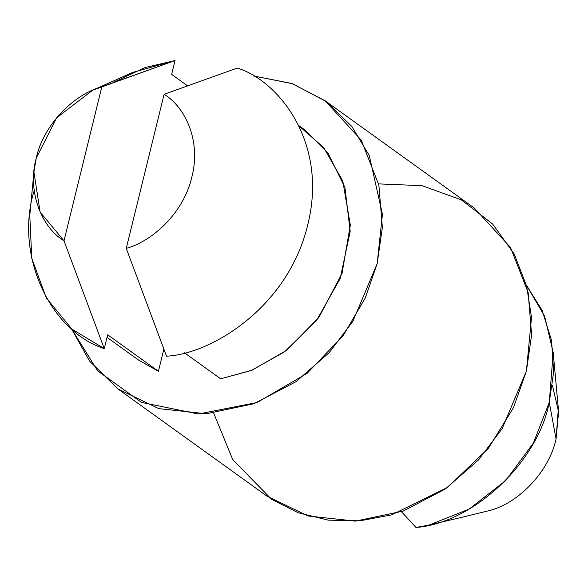 <?xml version="1.0" encoding="UTF-8"?>
<svg xmlns="http://www.w3.org/2000/svg" width="588" height="588" viewBox="0 0 588 588"><rect width="100%" height="100%" fill="white"/><g stroke="black" fill="none" stroke-linecap="round" stroke-linejoin="round"><path stroke-width="0.88" d="M107.031 337.38L138.628 360.106L158.415 371.285L107.67 334.785L104.267 348.633L64.011 240.815L40.138 212.128L33.92 171.953L36.243 158.128C27.46 189.138 39.918 226.226 64.011 240.815L101.849 86.752C72.192 94.837 42.762 126.854 36.243 158.128L56.617 117.813L92.654 90.221L175.033 60.527L132.741 72.405M29.79 215.524L31.767 258.338L46.349 298.013L71.934 329.118L104.267 348.633C49.385 330.985 14.935 254.259 33.825 191.761M463.204 516.999L490.458 510.303C520.123 502.225 549.545 470.209 556.064 438.927L549.273 402.398L533.389 443.043L505.673 480.594L469.084 509.112L429.166 525.025L415.988 527.473C472.987 523.21 537.822 462.366 549.273 402.398L553.668 371.807L551.529 340.408L542.261 310.655L526.348 285.033L544.613 316.182L553.198 352.543L549.273 402.398L556.064 438.927L558.35 408.726M401.479 511.707L415.988 527.473L401.479 511.707M552.455 385.588L558.6 411.857L556.064 438.927C549.545 470.209 520.123 502.225 490.458 510.303M164.096 94.3L126.258 248.356C150.05 242.08 182.934 215.237 191.864 176.988C201.699 138.841 183.522 105.811 164.096 94.3C183.522 105.811 201.699 138.841 191.864 176.988C182.934 215.237 150.05 242.08 126.258 248.356L166.514 356.174C209.806 354.344 287.672 308.575 307.722 224.947C328.729 141.429 277.198 79.983 237.28 68.068L164.096 94.3L237.28 68.068C277.198 79.983 328.729 141.429 307.722 224.947C287.672 308.575 209.806 354.344 166.514 356.174L126.258 248.356L164.096 94.3M114.601 81.864L144.957 67.576L175.033 60.527L171.63 74.375L187.197 85.576L171.63 74.375L175.033 60.527L101.849 86.752L64.011 240.815L104.267 348.633L107.67 334.785L158.415 371.285L121.731 344.906M299.035 125.972L323.679 147.544L342.797 181.023L350.33 225.05L342.018 273.516L318.784 317.571L286.474 350.397L252.134 370.139L220.662 378.826L184.448 352.785L220.662 378.826L251.252 370.491L284.658 351.756L316.462 320.629L340.202 278.521L350.183 231.363L344.913 187.388L327.803 152.806L304.415 129.595L298.844 125.589M253.303 75.925L291.839 83.474L325.142 100.783L361.23 140.098L378.878 185.102L382.362 227.549L377.143 263.711L352.881 321.305L329.221 352.579L296.058 381.634L253.957 403.721L206.248 413.768L158.782 408.631L117.901 388.918L89.56 361.098L71.479 328.729L97.63 370.852L141.517 402.405L198.318 414.003L257.125 402.515L307.098 373.351L343.002 335.88L365.31 297.918L377.143 263.711L382.435 214.267L369.279 155.548L351.874 126.501L326.017 101.415L292.368 83.665L253.303 75.925M117.901 388.918L267.165 496.279L308.046 515.985L355.512 521.122L403.221 511.075L445.322 488.988L478.485 459.934L502.145 428.659L526.407 371.065L531.625 334.91L528.142 292.457L510.494 247.452L474.406 208.137L325.142 100.783M378.606 183.89L422.081 185.69L461.36 199.883L492.648 224.035L514.294 254.178L526.694 286.349L531.515 317.549L526.407 371.065L513.471 407.66L488.407 448.284L447.615 487.364L391.527 514.919L359.966 520.814L328.236 520.145L298.226 512.773L271.627 499.344L232.745 459.654L213.701 413.173M163.846 349.184L158.415 371.285L163.846 349.184M33.95 171.615L29.79 215.495M429.181 525.025L467.703 515.911M558.402 409.285L553.198 352.594M92.419 90.324L132.697 72.42"/></g></svg>
